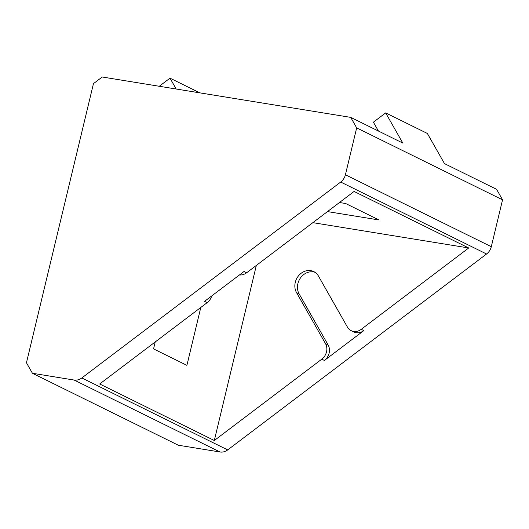 <?xml version="1.0" encoding="UTF-8"?>
<svg xmlns="http://www.w3.org/2000/svg" width="529" height="529" viewBox="0 0 529 529"><rect width="100%" height="100%" fill="white"/><g stroke="black" fill="none" stroke-linecap="round" stroke-linejoin="round"><path stroke-width="0.79" d="M315.033 272.316A14.217 12.22 -63.7 0 0 300.631 277.738A14.217 12.22 -63.7 0 0 299.136 293.912L328.119 344.941A11.373 9.78 116.3 0 1 324.396 360.447L321.791 359.165A11.373 9.78 -63.7 0 0 325.514 343.658L296.531 292.63A14.217 12.22 116.3 0 1 298.541 275.788A14.217 12.22 116.3 0 1 313.776 271.589A14.217 12.22 116.3 0 1 318.438 276.045L347.421 327.074A11.373 9.78 -63.7 0 0 351.157 330.645A11.373 9.78 -63.7 0 0 361.228 329.322L468.714 247.975L312.857 222.656M211.739 295.923A11.373 9.78 116.3 0 1 207.17 302.634L204.564 301.351L244.001 271.509L246.607 272.792A11.373 9.78 116.3 0 1 239.452 274.948M324.396 360.447L363.833 330.605A11.373 9.78 116.3 0 1 353.762 331.928L351.157 330.645M32.414 373.269L74.153 380.053A11.373 9.78 -63.7 0 0 81.823 377.964L340.696 182.049A11.373 9.78 -63.7 0 0 345.417 174.762L356.672 127.879L350.701 117.372L102.229 77.003L93.461 83.635L26.45 362.768L32.414 373.269L178.299 445.213L220.031 451.997A11.373 9.78 -63.7 0 0 227.708 449.908L486.574 253.993A11.373 9.78 -63.7 0 0 491.296 246.706L502.55 199.823L496.586 189.316L444.486 163.62L427.346 133.447L385.667 112.895L373.395 122.179L378.433 131.047M246.607 272.792L354.093 191.452L468.714 247.975M321.791 359.165L214.311 440.505L99.69 383.981L207.17 302.634M256.34 265.426L214.311 440.505M350.701 117.372L402.8 143.068L385.667 112.895M176.177 89.017L170.001 78.147L159.269 86.273M170.001 78.147L199.85 92.866M339.473 202.514L345.662 203.52L379.002 219.965L327.477 211.593M200.802 307.455L186.902 365.347L153.562 348.902L155.228 341.946M356.672 127.879L502.55 199.823M325.514 343.658L328.119 344.941M296.531 292.63L299.136 293.912M363.833 330.605L361.228 329.322M340.696 182.049L486.574 253.993M81.823 377.964L227.708 449.908M74.153 380.053L220.031 451.997M345.417 174.762L491.296 246.706"/></g></svg>
